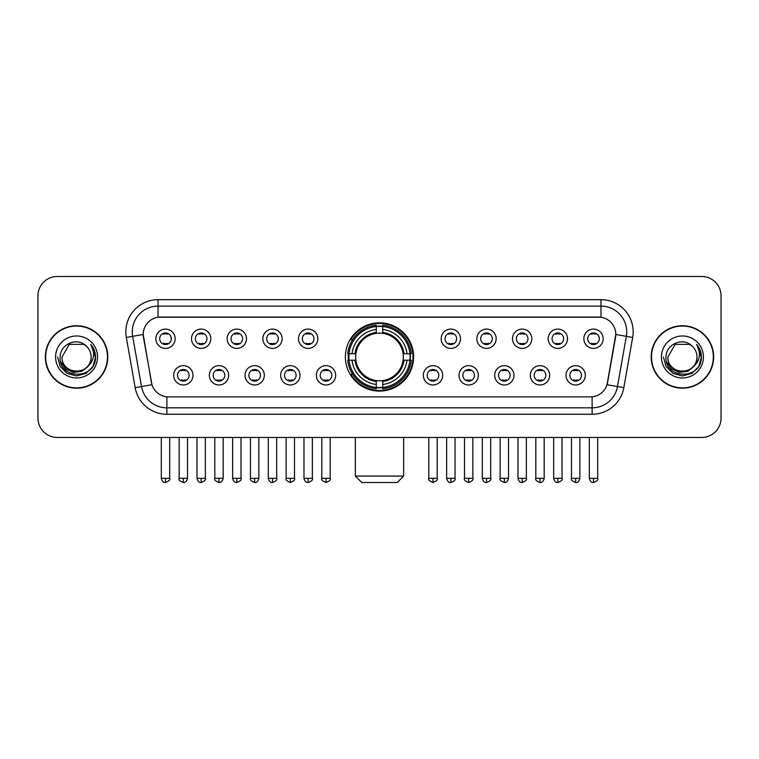 <?xml version="1.0" encoding="UTF-8"?>
<svg xmlns="http://www.w3.org/2000/svg" width="759" height="759" viewBox="0 0 759 759"><rect width="100%" height="100%" fill="white"/><g stroke="black" fill="none" stroke-linecap="round" stroke-linejoin="round"><path stroke-width="1.14" d="M345.373 356.967A34.127 34.127 0 0 0 379.5 391.084A34.127 34.127 0 0 0 413.627 356.967A34.127 34.127 0 0 0 379.5 322.841A34.127 34.127 0 0 0 345.373 356.967M228.649 375.316A9.658 9.658 0 0 1 218.99 384.974A9.658 9.658 0 0 1 209.332 375.316A9.658 9.658 0 0 1 218.99 365.658A9.658 9.658 0 0 1 228.649 375.316M213.203 375.316A5.797 5.797 0 0 0 218.99 381.113A5.797 5.797 0 0 0 224.787 375.316A5.797 5.797 0 0 0 218.99 369.519A5.797 5.797 0 0 0 213.203 375.316M264.322 375.316A9.658 9.658 0 0 1 254.663 384.974A9.658 9.658 0 0 1 245.005 375.316A9.658 9.658 0 0 1 254.663 365.658A9.658 9.658 0 0 1 264.322 375.316M248.867 375.316A5.797 5.797 0 0 0 254.663 381.113A5.797 5.797 0 0 0 260.46 375.316A5.797 5.797 0 0 0 254.663 369.519A5.797 5.797 0 0 0 248.867 375.316M299.985 375.316A9.658 9.658 0 0 1 290.327 384.974A9.658 9.658 0 0 1 280.669 375.316A9.658 9.658 0 0 1 290.327 365.658A9.658 9.658 0 0 1 299.985 375.316M284.54 375.316A5.797 5.797 0 0 0 290.327 381.113A5.797 5.797 0 0 0 296.124 375.316A5.797 5.797 0 0 0 290.327 369.519A5.797 5.797 0 0 0 284.54 375.316M335.658 375.316A9.658 9.658 0 0 1 326 384.974A9.658 9.658 0 0 1 316.342 375.316A9.658 9.658 0 0 1 326 365.658A9.658 9.658 0 0 1 335.658 375.316M320.203 375.316A5.797 5.797 0 0 0 326 381.113A5.797 5.797 0 0 0 331.797 375.316A5.797 5.797 0 0 0 326 369.519A5.797 5.797 0 0 0 320.203 375.316M442.658 375.316A9.658 9.658 0 0 1 433 384.974A9.658 9.658 0 0 1 423.342 375.316A9.658 9.658 0 0 1 433 365.658A9.658 9.658 0 0 1 442.658 375.316M427.203 375.316A5.797 5.797 0 0 0 433 381.113A5.797 5.797 0 0 0 438.797 375.316A5.797 5.797 0 0 0 433 369.519A5.797 5.797 0 0 0 427.203 375.316M478.331 375.316A9.658 9.658 0 0 1 468.673 384.974A9.658 9.658 0 0 1 459.015 375.316A9.658 9.658 0 0 1 468.673 365.658A9.658 9.658 0 0 1 478.331 375.316M462.876 375.316A5.797 5.797 0 0 0 468.673 381.113A5.797 5.797 0 0 0 474.46 375.316A5.797 5.797 0 0 0 468.673 369.519A5.797 5.797 0 0 0 462.876 375.316M513.995 375.316A9.658 9.658 0 0 1 504.337 384.974A9.658 9.658 0 0 1 494.678 375.316A9.658 9.658 0 0 1 504.337 365.658A9.658 9.658 0 0 1 513.995 375.316M498.54 375.316A5.797 5.797 0 0 0 504.337 381.113A5.797 5.797 0 0 0 510.133 375.316A5.797 5.797 0 0 0 504.337 369.519A5.797 5.797 0 0 0 498.54 375.316M549.668 375.316A9.658 9.658 0 0 1 540.01 384.974A9.658 9.658 0 0 1 530.351 375.316A9.658 9.658 0 0 1 540.01 365.658A9.658 9.658 0 0 1 549.668 375.316M534.213 375.316A5.797 5.797 0 0 0 540.01 381.113A5.797 5.797 0 0 0 545.797 375.316A5.797 5.797 0 0 0 540.01 369.519A5.797 5.797 0 0 0 534.213 375.316M585.331 375.316A9.658 9.658 0 0 1 575.673 384.974A9.658 9.658 0 0 1 566.015 375.316A9.658 9.658 0 0 1 575.673 365.658A9.658 9.658 0 0 1 585.331 375.316M569.876 375.316A5.797 5.797 0 0 0 575.673 381.113A5.797 5.797 0 0 0 581.47 375.316A5.797 5.797 0 0 0 575.673 369.519A5.797 5.797 0 0 0 569.876 375.316M192.985 375.316A9.658 9.658 0 0 1 183.327 384.974A9.658 9.658 0 0 1 173.669 375.316A9.658 9.658 0 0 1 183.327 365.658A9.658 9.658 0 0 1 192.985 375.316M177.53 375.316A5.797 5.797 0 0 0 183.327 381.113A5.797 5.797 0 0 0 189.124 375.316A5.797 5.797 0 0 0 183.327 369.519A5.797 5.797 0 0 0 177.53 375.316M210.822 338.742A9.658 9.658 0 0 1 201.163 348.4A9.658 9.658 0 0 1 191.505 338.742A9.658 9.658 0 0 1 201.163 329.093A9.658 9.658 0 0 1 210.822 338.742M195.367 338.742A5.797 5.797 0 0 0 201.163 344.539A5.797 5.797 0 0 0 206.951 338.742A5.797 5.797 0 0 0 201.163 332.954A5.797 5.797 0 0 0 195.367 338.742M246.485 338.742A9.658 9.658 0 0 1 236.827 348.4A9.658 9.658 0 0 1 227.169 338.742A9.658 9.658 0 0 1 236.827 329.093A9.658 9.658 0 0 1 246.485 338.742M231.03 338.742A5.797 5.797 0 0 0 236.827 344.539A5.797 5.797 0 0 0 242.624 338.742A5.797 5.797 0 0 0 236.827 332.954A5.797 5.797 0 0 0 231.03 338.742M282.149 338.742A9.658 9.658 0 0 1 272.5 348.4A9.658 9.658 0 0 1 262.842 338.742A9.658 9.658 0 0 1 272.5 329.093A9.658 9.658 0 0 1 282.149 338.742M266.703 338.742A5.797 5.797 0 0 0 272.5 344.539A5.797 5.797 0 0 0 278.287 338.742A5.797 5.797 0 0 0 272.5 332.954A5.797 5.797 0 0 0 266.703 338.742M317.822 338.742A9.658 9.658 0 0 1 308.163 348.4A9.658 9.658 0 0 1 298.505 338.742A9.658 9.658 0 0 1 308.163 329.093A9.658 9.658 0 0 1 317.822 338.742M302.367 338.742A5.797 5.797 0 0 0 308.163 344.539A5.797 5.797 0 0 0 313.96 338.742A5.797 5.797 0 0 0 308.163 332.954A5.797 5.797 0 0 0 302.367 338.742M460.495 338.742A9.658 9.658 0 0 1 450.837 348.4A9.658 9.658 0 0 1 441.178 338.742A9.658 9.658 0 0 1 450.837 329.093A9.658 9.658 0 0 1 460.495 338.742M445.04 338.742A5.797 5.797 0 0 0 450.837 344.539A5.797 5.797 0 0 0 456.633 338.742A5.797 5.797 0 0 0 450.837 332.954A5.797 5.797 0 0 0 445.04 338.742M496.158 338.742A9.658 9.658 0 0 1 486.5 348.4A9.658 9.658 0 0 1 476.851 338.742A9.658 9.658 0 0 1 486.5 329.093A9.658 9.658 0 0 1 496.158 338.742M480.713 338.742A5.797 5.797 0 0 0 486.5 344.539A5.797 5.797 0 0 0 492.297 338.742A5.797 5.797 0 0 0 486.5 332.954A5.797 5.797 0 0 0 480.713 338.742M531.831 338.742A9.658 9.658 0 0 1 522.173 348.4A9.658 9.658 0 0 1 512.515 338.742A9.658 9.658 0 0 1 522.173 329.093A9.658 9.658 0 0 1 531.831 338.742M516.376 338.742A5.797 5.797 0 0 0 522.173 344.539A5.797 5.797 0 0 0 527.97 338.742A5.797 5.797 0 0 0 522.173 332.954A5.797 5.797 0 0 0 516.376 338.742M567.495 338.742A9.658 9.658 0 0 1 557.837 348.4A9.658 9.658 0 0 1 548.178 338.742A9.658 9.658 0 0 1 557.837 329.093A9.658 9.658 0 0 1 567.495 338.742M552.049 338.742A5.797 5.797 0 0 0 557.837 344.539A5.797 5.797 0 0 0 563.633 338.742A5.797 5.797 0 0 0 557.837 332.954A5.797 5.797 0 0 0 552.049 338.742M603.168 338.742A9.658 9.658 0 0 1 593.51 348.4A9.658 9.658 0 0 1 583.851 338.742A9.658 9.658 0 0 1 593.51 329.093A9.658 9.658 0 0 1 603.168 338.742M587.713 338.742A5.797 5.797 0 0 0 593.51 344.539A5.797 5.797 0 0 0 599.306 338.742A5.797 5.797 0 0 0 593.51 332.954A5.797 5.797 0 0 0 587.713 338.742M175.149 338.742A9.658 9.658 0 0 1 165.49 348.4A9.658 9.658 0 0 1 155.832 338.742A9.658 9.658 0 0 1 165.49 329.093A9.658 9.658 0 0 1 175.149 338.742M159.694 338.742A5.797 5.797 0 0 0 165.49 344.539A5.797 5.797 0 0 0 171.287 338.742A5.797 5.797 0 0 0 165.49 332.954A5.797 5.797 0 0 0 159.694 338.742M135.178 387.669L126.326 337.451A32.191 32.191 0 0 1 158.024 299.663L600.976 299.663A32.191 32.191 0 0 1 632.674 337.451L623.822 387.669A32.191 32.191 0 0 1 592.124 414.262L166.876 414.262A32.191 32.191 0 0 1 135.178 387.669L151.961 384.709L143.479 337.451A17.381 17.381 0 0 1 160.595 317.053L598.405 317.053A17.381 17.381 0 0 1 615.521 337.451L607.57 382.517A17.381 17.381 0 0 1 590.455 396.881L168.545 396.881A17.381 17.381 0 0 1 151.43 382.517L143.214 334.472L132.664 336.332A25.749 25.749 0 0 1 158.024 306.105L600.976 306.105A25.749 25.749 0 0 1 626.336 336.332L617.484 386.549A25.749 25.749 0 0 1 592.124 407.83L166.876 407.83A25.749 25.749 0 0 1 141.516 386.549L132.664 336.332A25.749 25.749 0 0 1 132.275 331.854M348.438 360.183A31.223 31.223 0 0 1 348.438 353.751M45.35 356.967A31.223 31.223 0 0 0 76.583 388.191A31.223 31.223 0 0 0 107.806 356.967A31.223 31.223 0 0 0 76.583 325.744A31.223 31.223 0 0 0 45.35 356.967M651.194 356.967A31.223 31.223 0 0 0 682.417 388.191A31.223 31.223 0 0 0 713.65 356.967A31.223 31.223 0 0 0 682.417 325.744A31.223 31.223 0 0 0 651.194 356.967M158.024 299.663L158.024 317.243L600.976 317.243L600.976 299.663M143.214 334.434L143.404 331.854M590.455 396.881L168.545 396.881M632.674 337.451L615.786 334.472L607.039 384.709L623.822 387.669M607.57 382.517L607.466 383.067M151.534 383.067L151.43 382.517M721.05 295.801A19.317 19.317 0 0 0 701.733 276.485L57.267 276.485A19.317 19.317 0 0 0 37.95 295.801L37.95 418.133A19.317 19.317 0 0 0 57.267 437.44L701.733 437.44A19.317 19.317 0 0 0 721.05 418.133L721.05 295.801L721.05 418.133M37.95 295.801L37.95 418.133M701.733 276.485L57.267 276.485M57.267 437.44L701.733 437.44M107.484 356.967A30.901 30.901 0 0 0 76.583 326.066A30.901 30.901 0 0 0 45.673 356.967A30.901 30.901 0 0 0 76.583 387.868A30.901 30.901 0 0 0 107.484 356.967M88.661 365.534L82.086 371.217L73.481 372.422L65.559 368.836L60.606 361.682M91.127 356.967C92.019 375.733 61.137 375.733 62.029 356.967L69.306 344.368L83.851 344.368L86.109 345.971C77.181 336.617 59.989 344.32 60.151 356.967C58.519 379.424 94.932 380.012 95.52 358.058L95.558 356.967C95.501 352.195 93.917 348.002 90.795 344.396C93.167 348.286 94.002 352.48 93.3 356.967C92.617 360.781 90.767 363.903 87.731 366.312A14.554 14.554 0 0 0 91.127 356.967C92.019 375.733 61.137 375.733 62.029 356.967L69.306 344.368L83.851 344.368L86.109 345.971L83.851 344.368L69.306 344.368L62.029 356.967C61.137 375.733 92.019 375.733 91.127 356.967A14.554 14.554 0 0 0 86.109 345.971M87.731 366.312C80.008 376.758 61.27 370.079 62.029 356.967M55.587 356.967A20.986 20.986 0 0 0 76.583 377.954A20.986 20.986 0 0 0 97.569 356.967A20.986 20.986 0 0 0 76.583 335.981A20.986 20.986 0 0 0 55.587 356.967M90.795 344.396L95.549 357.517L94.666 351.218L95.549 357.517L94.666 351.218L95.549 357.517L90.938 344.558L95.549 357.517L90.938 344.558L95.558 356.967L93.015 366.455L86.071 373.4L76.583 375.942L67.096 373.4L60.141 366.455L57.608 356.967M90.938 344.558L95.549 357.527M713.327 356.967A30.901 30.901 0 0 0 682.417 326.066A30.901 30.901 0 0 0 651.516 356.967A30.901 30.901 0 0 0 682.417 387.868A30.901 30.901 0 0 0 713.327 356.967M694.494 365.534L687.929 371.217L679.314 372.422L671.392 368.836L666.449 361.682M696.971 356.967C697.863 375.733 666.981 375.733 667.873 356.967L675.149 344.368L689.694 344.368L691.952 345.971C683.024 336.617 665.833 344.32 665.994 356.967C664.353 379.424 700.775 380.012 701.363 358.058L701.392 356.967C701.344 352.195 699.751 348.002 696.629 344.396C699.011 348.286 699.845 352.48 699.143 356.967C698.46 360.781 696.601 363.903 693.574 366.312A14.554 14.554 0 0 0 696.971 356.967C697.863 375.733 666.981 375.733 667.873 356.967L675.149 344.368L689.694 344.368L691.952 345.971L689.694 344.368L675.149 344.368L667.873 356.967C666.981 375.733 697.863 375.733 696.971 356.967A14.554 14.554 0 0 0 691.952 345.971M693.574 366.312C685.842 376.758 667.114 370.079 667.873 356.967M661.431 356.967A20.986 20.986 0 0 0 682.417 377.954A20.986 20.986 0 0 0 703.413 356.967A20.986 20.986 0 0 0 682.417 335.981A20.986 20.986 0 0 0 661.431 356.967M696.629 344.396L701.392 357.517L700.5 351.218L701.392 357.517L700.5 351.218L701.392 357.517L696.771 344.558L701.392 357.517L696.771 344.558L701.392 356.967L698.859 366.455L691.904 373.4L682.417 375.942L672.929 373.4L665.985 366.455L663.442 356.967M696.771 344.558L701.392 357.527M397.204 482.515L361.796 482.515L355.354 476.073L403.646 476.073L397.204 482.515M403.105 360.183A23.823 23.823 0 0 0 382.716 333.362L382.716 333.362A23.823 23.823 0 0 0 355.895 360.183A23.823 23.823 0 0 0 403.105 360.183L404.054 360.183L403.105 360.183A23.823 23.823 0 0 1 382.716 380.572L382.716 384.462A27.685 27.685 0 0 0 406.995 360.183L411.274 360.183A31.935 31.935 0 0 1 382.716 388.741L382.716 387.441A30.645 30.645 0 0 0 409.974 360.183M349.093 360.183A30.578 30.578 0 0 1 349.093 353.751M382.716 326.55A30.578 30.578 0 0 0 376.284 326.55M409.907 353.751A30.578 30.578 0 0 1 409.907 360.183M411.274 353.751A31.935 31.935 0 0 0 382.716 325.194L382.716 326.493A30.645 30.645 0 0 1 409.974 353.751L411.274 353.751M347.726 360.183A31.935 31.935 0 0 0 376.284 388.741L376.284 387.441A30.645 30.645 0 0 1 349.026 360.183L347.726 360.183M409.974 353.751L406.995 353.751A27.685 27.685 0 0 0 382.716 329.472L382.716 326.493M382.716 387.441L382.716 384.462M349.026 360.183L352.005 360.183A27.685 27.685 0 0 0 376.284 384.462L376.284 387.441M382.716 329.472L382.716 332.414A24.762 24.762 0 0 1 404.054 353.751L406.995 353.751M406.995 360.183L404.054 360.183A24.762 24.762 0 0 1 382.716 381.521M376.284 384.462L376.284 380.572A23.823 23.823 0 0 1 355.895 360.183L352.005 360.183M403.105 353.751L404.054 353.751M382.716 387.375A30.578 30.578 0 0 1 376.284 387.375M376.284 325.194A31.935 31.935 0 0 0 347.726 353.751L349.026 353.751A30.645 30.645 0 0 1 376.284 326.493L376.284 325.194M376.284 326.493L376.284 329.472A27.685 27.685 0 0 0 352.005 353.751L349.026 353.751M376.284 333.324L376.284 329.472M352.005 353.751L354.946 353.751A24.762 24.762 0 0 1 376.284 332.414M376.284 380.572L376.284 381.521A24.762 24.762 0 0 1 354.946 360.183M352.717 339.586L350.886 339.586A33.481 33.481 0 0 1 412.981 356.967A33.481 33.481 0 0 1 350.886 374.348L352.717 374.348M163.565 344.207L163.565 343.296A4.943 4.943 0 0 0 167.426 343.296L167.426 344.207M167.426 333.286L167.426 334.197A4.943 4.943 0 0 0 163.565 334.197L163.565 333.286M199.228 344.207L199.228 343.296A4.943 4.943 0 0 0 203.089 343.296L203.089 344.207M203.089 333.286L203.089 334.197A4.943 4.943 0 0 0 199.228 334.197L199.228 333.286M234.901 344.207L234.901 343.296A4.943 4.943 0 0 0 238.762 343.296L238.762 344.207M238.762 333.286L238.762 334.197A4.943 4.943 0 0 0 234.901 334.197L234.901 333.286M270.565 344.207L270.565 343.296A4.943 4.943 0 0 0 274.426 343.296L274.426 344.207M274.426 333.286L274.426 334.197A4.943 4.943 0 0 0 270.565 334.197L270.565 333.286M306.228 344.207L306.228 343.296A4.943 4.943 0 0 0 310.099 343.296L310.099 344.207M310.099 333.286L310.099 334.197A4.943 4.943 0 0 0 306.228 334.197L306.228 333.286M448.901 344.207L448.901 343.296A4.943 4.943 0 0 0 452.772 343.296L452.772 344.207M452.772 333.286L452.772 334.197A4.943 4.943 0 0 0 448.901 334.197L448.901 333.286M484.574 344.207L484.574 343.296A4.943 4.943 0 0 0 488.435 343.296L488.435 344.207M488.435 333.286L488.435 334.197A4.943 4.943 0 0 0 484.574 334.197L484.574 333.286M520.238 344.207L520.238 343.296A4.943 4.943 0 0 0 524.099 343.296L524.099 344.207M524.099 333.286L524.099 334.197A4.943 4.943 0 0 0 520.238 334.197L520.238 333.286M555.911 344.207L555.911 343.296A4.943 4.943 0 0 0 559.772 343.296L559.772 344.207M559.772 333.286L559.772 334.197A4.943 4.943 0 0 0 555.911 334.197L555.911 333.286M591.574 344.207L591.574 343.296A4.943 4.943 0 0 0 595.436 343.296L595.436 344.207M595.436 333.286L595.436 334.197A4.943 4.943 0 0 0 591.574 334.197L591.574 333.286M181.392 380.781L181.392 379.861A4.943 4.943 0 0 0 185.253 379.861L185.253 380.781M185.253 369.851L185.253 370.772A4.943 4.943 0 0 0 181.392 370.772L181.392 369.851M217.065 380.781L217.065 379.861A4.943 4.943 0 0 0 220.926 379.861L220.926 380.781M220.926 369.851L220.926 370.772A4.943 4.943 0 0 0 217.065 370.772L217.065 369.851M252.728 380.781L252.728 379.861A4.943 4.943 0 0 0 256.589 379.861L256.589 380.781M256.589 369.851L256.589 370.772A4.943 4.943 0 0 0 252.728 370.772L252.728 369.851M288.401 380.781L288.401 379.861A4.943 4.943 0 0 0 292.262 379.861L292.262 380.781M292.262 369.851L292.262 370.772A4.943 4.943 0 0 0 288.401 370.772L288.401 369.851M324.065 380.781L324.065 379.861A4.943 4.943 0 0 0 327.926 379.861L327.926 380.781M327.926 369.851L327.926 370.772A4.943 4.943 0 0 0 324.065 370.772L324.065 369.851M431.074 380.781L431.074 379.861A4.943 4.943 0 0 0 434.935 379.861L434.935 380.781M434.935 369.851L434.935 370.772A4.943 4.943 0 0 0 431.074 370.772L431.074 369.851M466.738 380.781L466.738 379.861A4.943 4.943 0 0 0 470.599 379.861L470.599 380.781M470.599 369.851L470.599 370.772A4.943 4.943 0 0 0 466.738 370.772L466.738 369.851M502.411 380.781L502.411 379.861A4.943 4.943 0 0 0 506.272 379.861L506.272 380.781M506.272 369.851L506.272 370.772A4.943 4.943 0 0 0 502.411 370.772L502.411 369.851M538.074 380.781L538.074 379.861A4.943 4.943 0 0 0 541.935 379.861L541.935 380.781M541.935 369.851L541.935 370.772A4.943 4.943 0 0 0 538.074 370.772L538.074 369.851M573.747 380.781L573.747 379.861A4.943 4.943 0 0 0 577.608 379.861L577.608 380.781M577.608 369.851L577.608 370.772A4.943 4.943 0 0 0 573.747 370.772L573.747 369.851M592.124 396.805L592.124 414.262M166.876 414.262L166.876 396.805M126.326 337.451L132.664 336.332M376.284 387.669A30.872 30.872 0 0 0 382.716 387.669M410.202 360.183A30.872 30.872 0 0 0 410.202 353.751M382.716 326.266A30.872 30.872 0 0 0 376.284 326.266M165.49 478.331L161.306 478.331C162.037 481.31 163.432 482.705 165.49 482.515L165.49 478.331L169.674 478.331L169.674 437.44M201.163 478.331L196.979 478.331C197.71 481.31 199.105 482.705 201.163 482.515L201.163 478.331L205.347 478.331L205.347 437.44M236.827 478.331L232.643 478.331C233.374 481.31 234.768 482.705 236.827 482.515L236.827 478.331L241.011 478.331L241.011 437.44M272.5 478.331L268.307 478.331C269.037 481.31 270.441 482.705 272.5 482.515L272.5 478.331L276.684 478.331L276.684 437.44M308.163 478.331L303.979 478.331C304.71 481.31 306.105 482.705 308.163 482.515L308.163 478.331L312.347 478.331L312.347 437.44M450.837 478.331L446.653 478.331C447.383 481.31 448.778 482.705 450.837 482.515L450.837 478.331L455.021 478.331L455.021 437.44M486.5 478.331L482.316 478.331C483.047 481.31 484.441 482.705 486.5 482.515L486.5 478.331L490.694 478.331L490.694 437.44M522.173 478.331L517.989 478.331C518.72 481.31 520.114 482.705 522.173 482.515L522.173 478.331L526.357 478.331L526.357 437.44M557.837 478.331L553.653 478.331C554.383 481.31 555.778 482.705 557.837 482.515L557.837 478.331L562.021 478.331L562.021 437.44M593.51 478.331L589.326 478.331C590.056 481.31 591.451 482.705 593.51 482.515L593.51 478.331L597.694 478.331L597.694 437.44M183.327 478.331L179.143 478.331C178.289 479.669 179.684 481.064 183.327 482.515L183.327 478.331L187.511 478.331L187.511 437.44M218.99 478.331L214.806 478.331C213.962 479.669 215.357 481.064 218.99 482.515L218.99 478.331L223.174 478.331L223.174 437.44M254.663 478.331L250.479 478.331C249.626 479.669 251.02 481.064 254.663 482.515L254.663 478.331L258.847 478.331L258.847 437.44M290.327 478.331L286.143 478.331C285.299 479.669 286.693 481.064 290.327 482.515L290.327 478.331L294.511 478.331L294.511 437.44M326 478.331L321.816 478.331C320.962 479.669 322.357 481.064 326 482.515L326 478.331L330.184 478.331L330.184 437.44M433 478.331L428.816 478.331C427.972 479.669 429.366 481.064 433 482.515L433 478.331L437.184 478.331L437.184 437.44M468.673 478.331L464.489 478.331C463.635 479.669 465.03 481.064 468.673 482.515L468.673 478.331L472.857 478.331L472.857 437.44M504.337 478.331L500.153 478.331C499.308 479.669 500.703 481.064 504.337 482.515L504.337 478.331L508.521 478.331L508.521 437.44M540.01 478.331L535.826 478.331C534.972 479.669 536.366 481.064 540.01 482.515L540.01 478.331L544.194 478.331L544.194 437.44M575.673 478.331L571.489 478.331C570.645 479.669 572.039 481.064 575.673 482.515L575.673 478.331L579.857 478.331L579.857 437.44M403.646 437.44L403.646 476.073M355.354 437.44L355.354 476.073M161.306 478.331L161.306 437.44M169.674 478.331C170.528 479.669 169.134 481.064 165.49 482.515M196.979 478.331L196.979 437.44M205.347 478.331C206.192 479.669 204.797 481.064 201.163 482.515M232.643 478.331L232.643 437.44M241.011 478.331C241.865 479.669 240.47 481.064 236.827 482.515M268.307 478.331L268.307 437.44M276.684 478.331C277.528 479.669 276.134 481.064 272.5 482.515M303.979 478.331L303.979 437.44M312.347 478.331C313.201 479.669 311.807 481.064 308.163 482.515M446.653 478.331L446.653 437.44M455.021 478.331C455.874 479.669 454.48 481.064 450.837 482.515M482.316 478.331L482.316 437.44M490.694 478.331C491.538 479.669 490.143 481.064 486.5 482.515M517.989 478.331L517.989 437.44M526.357 478.331C527.201 479.669 525.807 481.064 522.173 482.515M553.653 478.331L553.653 437.44M562.021 478.331C562.874 479.669 561.48 481.064 557.837 482.515M589.326 478.331L589.326 437.44M597.694 478.331C598.538 479.669 597.143 481.064 593.51 482.515M179.143 478.331L179.143 437.44M187.511 478.331C186.78 481.31 185.386 482.705 183.327 482.515M214.806 478.331L214.806 437.44M223.174 478.331C222.444 481.31 221.049 482.705 218.99 482.515M250.479 478.331L250.479 437.44M258.847 478.331C258.117 481.31 256.722 482.705 254.663 482.515M286.143 478.331L286.143 437.44M294.511 478.331C295.365 479.669 293.97 481.064 290.327 482.515M321.816 478.331L321.816 437.44M330.184 478.331C331.028 479.669 329.634 481.064 326 482.515M428.816 478.331L428.816 437.44M437.184 478.331C438.038 479.669 436.643 481.064 433 482.515M464.489 478.331L464.489 437.44M472.857 478.331C473.701 479.669 472.307 481.064 468.673 482.515M500.153 478.331L500.153 437.44M508.521 478.331C507.79 481.31 506.395 482.705 504.337 482.515M535.826 478.331L535.826 437.44M544.194 478.331C543.463 481.31 542.068 482.705 540.01 482.515M571.489 478.331L571.489 437.44M579.857 478.331C579.126 481.31 577.732 482.705 575.673 482.515"/></g></svg>
